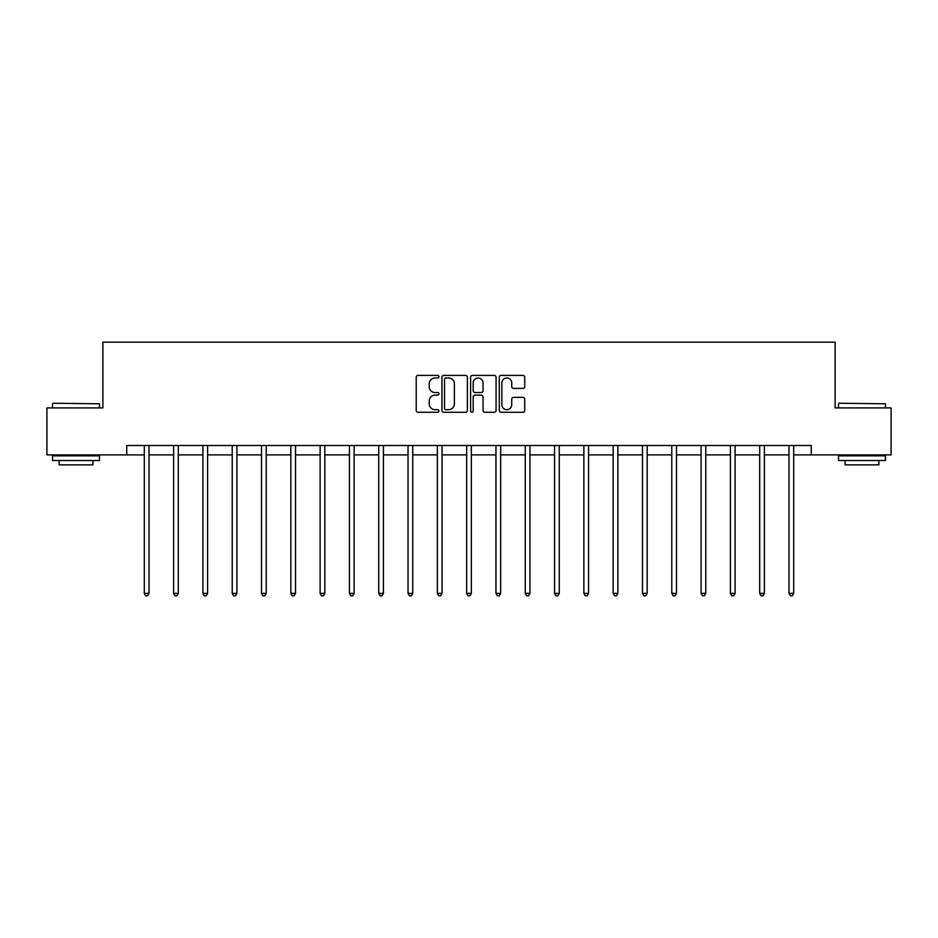 <?xml version="1.0" encoding="UTF-8"?>
<svg xmlns="http://www.w3.org/2000/svg" width="938" height="938" viewBox="0 0 938 938"><rect width="100%" height="100%" fill="white"/><g stroke="black" fill="none" stroke-linecap="round" stroke-linejoin="round"><path stroke-width="1.41" d="M438.949 376.689A1.29 1.29 0 0 0 437.659 375.399L418.067 375.399A1.841 1.841 0 0 0 416.214 377.252L416.214 410.434A1.841 1.841 0 0 0 418.067 412.274L437.659 412.274A1.29 1.29 0 0 0 438.949 410.985A1.29 1.29 0 0 0 437.659 409.695L435.115 409.695A5.898 5.898 0 0 1 429.217 403.797L429.217 401.03A5.898 5.898 0 0 1 435.115 395.133L437.659 395.133A1.29 1.29 0 0 0 438.949 393.843A1.29 1.29 0 0 0 437.659 392.553L435.115 392.553A5.898 5.898 0 0 1 429.217 386.655L429.217 383.888A5.898 5.898 0 0 1 435.115 377.979L437.659 377.979A1.29 1.29 0 0 0 438.949 376.689M522.888 388.402A1.841 1.841 0 0 0 524.729 386.562L524.729 377.252A1.841 1.841 0 0 0 522.888 375.399L501.127 375.399A1.841 1.841 0 0 0 499.286 377.252L499.286 410.434A1.841 1.841 0 0 0 501.127 412.274L522.888 412.274A1.841 1.841 0 0 0 524.729 410.434L524.729 399.189A1.841 1.841 0 0 0 522.888 397.349L513.578 397.349A1.841 1.841 0 0 0 511.738 399.189L511.738 404.77A4.936 4.936 0 0 1 506.801 409.695A4.936 4.936 0 0 1 501.865 404.77L501.865 382.915A4.936 4.936 0 0 1 506.801 377.979A4.936 4.936 0 0 1 511.738 382.915L511.738 386.562A1.841 1.841 0 0 0 513.578 388.402L522.888 388.402M126.736 454.895L46.9 454.895L46.9 407.924L102.875 407.924L102.875 342.182L835.125 342.182L835.125 407.924L891.1 407.924L891.1 454.895L811.264 454.895L811.264 445.503L126.736 445.503L126.736 454.895L144.3 454.895M467.382 377.252A1.841 1.841 0 0 0 465.541 375.399L443.78 375.399A1.841 1.841 0 0 0 441.939 377.252L441.939 410.434A1.841 1.841 0 0 0 443.78 412.274L465.541 412.274A1.841 1.841 0 0 0 467.382 410.434L467.382 377.252M472.459 375.399L494.22 375.399A1.841 1.841 0 0 1 496.061 377.252L496.061 410.434A1.841 1.841 0 0 1 494.22 412.274L484.899 412.274A1.841 1.841 0 0 1 483.058 410.434L483.058 396.973A1.841 1.841 0 0 0 481.217 395.133L475.038 395.133A1.841 1.841 0 0 0 473.198 396.973L473.198 410.985A1.29 1.29 0 0 1 471.908 412.274A1.29 1.29 0 0 1 470.618 410.985L470.618 377.252A1.841 1.841 0 0 1 472.459 375.399M149.001 454.895L173.6 454.895M178.302 454.895L202.913 454.895M207.603 454.895L232.214 454.895M236.915 454.895L261.514 454.895M266.216 454.895L290.827 454.895M295.517 454.895L320.128 454.895M324.829 454.895L349.428 454.895M354.13 454.895L378.741 454.895M383.431 454.895L408.042 454.895M412.743 454.895L437.343 454.895M442.044 454.895L466.655 454.895M471.345 454.895L495.956 454.895M500.658 454.895L525.257 454.895M529.958 454.895L554.569 454.895M559.259 454.895L583.87 454.895M588.572 454.895L613.171 454.895M617.872 454.895L642.483 454.895M647.173 454.895L671.784 454.895M676.486 454.895L701.085 454.895M705.786 454.895L730.397 454.895M735.087 454.895L759.698 454.895M764.4 454.895L788.999 454.895M793.7 454.895L811.264 454.895M445.808 377.979A1.29 1.29 0 0 0 444.518 379.269L444.518 408.405A1.29 1.29 0 0 0 445.808 409.695L448.481 409.695A5.898 5.898 0 0 0 454.391 403.797L454.391 383.888A5.898 5.898 0 0 0 448.481 377.979L445.808 377.979M483.058 383.009A4.936 4.936 0 0 0 478.122 378.073A4.936 4.936 0 0 0 473.198 383.009L473.198 390.712A1.841 1.841 0 0 0 475.038 392.553L481.217 392.553A1.841 1.841 0 0 0 483.058 390.712L483.058 383.009M149.248 445.503L149.13 445.773A1.876 1.876 0 0 0 149.001 446.476L149.001 593.379L144.3 593.379L144.3 446.476A1.876 1.876 0 0 0 144.159 445.773L144.053 445.503M149.001 593.379L147.583 595.818L145.707 595.818L144.3 593.379M53.103 403.234L99.498 403.797L53.103 403.234M76.013 460.523L52.54 460.523L52.54 455.833L99.498 455.833L99.498 460.523L76.013 460.523M92.921 460.523L92.921 464.849L59.106 464.849L59.106 460.523M839.064 403.234L885.46 403.797L839.064 403.234M861.987 460.523L838.502 460.523L838.502 455.833L885.46 455.833L885.46 460.523L861.987 460.523M878.894 460.523L878.894 464.849L845.079 464.849L845.079 460.523M178.548 445.503L178.443 445.773A1.876 1.876 0 0 0 178.302 446.476L178.302 593.379L173.6 593.379L173.6 446.476A1.876 1.876 0 0 0 173.471 445.773L173.354 445.503M178.302 593.379L176.895 595.818L175.019 595.818L173.6 593.379M207.849 445.503L207.744 445.773A1.876 1.876 0 0 0 207.603 446.476L207.603 593.379L202.913 593.379L202.913 446.476A1.876 1.876 0 0 0 202.772 445.773L202.667 445.503M207.603 593.379L206.196 595.818L204.32 595.818L202.913 593.379M237.162 445.503L237.044 445.773A1.876 1.876 0 0 0 236.915 446.476L236.915 593.379L232.214 593.379L232.214 446.476A1.876 1.876 0 0 0 232.073 445.773L231.967 445.503M236.915 593.379L235.497 595.818L233.621 595.818L232.214 593.379M266.462 445.503L266.357 445.773A1.876 1.876 0 0 0 266.216 446.476L266.216 593.379L261.514 593.379L261.514 446.476A1.876 1.876 0 0 0 261.385 445.773L261.268 445.503M266.216 593.379L264.809 595.818L262.933 595.818L261.514 593.379M295.763 445.503L295.658 445.773A1.876 1.876 0 0 0 295.517 446.476L295.517 593.379L290.827 593.379L290.827 446.476A1.876 1.876 0 0 0 290.686 445.773L290.581 445.503M295.517 593.379L294.11 595.818L292.234 595.818L290.827 593.379M325.076 445.503L324.958 445.773A1.876 1.876 0 0 0 324.829 446.476L324.829 593.379L320.128 593.379L320.128 446.476A1.876 1.876 0 0 0 319.987 445.773L319.881 445.503M324.829 593.379L323.411 595.818L321.535 595.818L320.128 593.379M354.376 445.503L354.271 445.773A1.876 1.876 0 0 0 354.13 446.476L354.13 593.379L349.428 593.379L349.428 446.476A1.876 1.876 0 0 0 349.299 445.773L349.182 445.503M354.13 593.379L352.723 595.818L350.847 595.818L349.428 593.379M383.677 445.503L383.572 445.773A1.876 1.876 0 0 0 383.431 446.476L383.431 593.379L378.741 593.379L378.741 446.476A1.876 1.876 0 0 0 378.6 445.773L378.495 445.503M383.431 593.379L382.024 595.818L380.148 595.818L378.741 593.379M412.99 445.503L412.872 445.773A1.876 1.876 0 0 0 412.743 446.476L412.743 593.379L408.042 593.379L408.042 446.476A1.876 1.876 0 0 0 407.901 445.773L407.796 445.503M412.743 593.379L411.325 595.818L409.449 595.818L408.042 593.379M442.29 445.503L442.185 445.773A1.876 1.876 0 0 0 442.044 446.476L442.044 593.379L437.343 593.379L437.343 446.476A1.876 1.876 0 0 0 437.214 445.773L437.096 445.503M442.044 593.379L440.637 595.818L438.761 595.818L437.343 593.379M471.591 445.503L471.486 445.773A1.876 1.876 0 0 0 471.345 446.476L471.345 593.379L466.655 593.379L466.655 446.476A1.876 1.876 0 0 0 466.514 445.773L466.409 445.503M471.345 593.379L469.938 595.818L468.062 595.818L466.655 593.379M500.904 445.503L500.786 445.773A1.876 1.876 0 0 0 500.658 446.476L500.658 593.379L495.956 593.379L495.956 446.476A1.876 1.876 0 0 0 495.815 445.773L495.71 445.503M500.658 593.379L499.239 595.818L497.363 595.818L495.956 593.379M530.205 445.503L530.099 445.773A1.876 1.876 0 0 0 529.958 446.476L529.958 593.379L525.257 593.379L525.257 446.476A1.876 1.876 0 0 0 525.128 445.773L525.01 445.503M529.958 593.379L528.551 595.818L526.675 595.818L525.257 593.379M559.505 445.503L559.4 445.773A1.876 1.876 0 0 0 559.259 446.476L559.259 593.379L554.569 593.379L554.569 446.476A1.876 1.876 0 0 0 554.428 445.773L554.323 445.503M559.259 593.379L557.852 595.818L555.976 595.818L554.569 593.379M588.818 445.503L588.701 445.773A1.876 1.876 0 0 0 588.572 446.476L588.572 593.379L583.87 593.379L583.87 446.476A1.876 1.876 0 0 0 583.729 445.773L583.624 445.503M588.572 593.379L587.153 595.818L585.277 595.818L583.87 593.379M618.119 445.503L618.013 445.773A1.876 1.876 0 0 0 617.872 446.476L617.872 593.379L613.171 593.379L613.171 446.476A1.876 1.876 0 0 0 613.042 445.773L612.924 445.503M617.872 593.379L616.465 595.818L614.589 595.818L613.171 593.379M647.419 445.503L647.314 445.773A1.876 1.876 0 0 0 647.173 446.476L647.173 593.379L642.483 593.379L642.483 446.476A1.876 1.876 0 0 0 642.342 445.773L642.237 445.503M647.173 593.379L645.766 595.818L643.89 595.818L642.483 593.379M676.732 445.503L676.615 445.773A1.876 1.876 0 0 0 676.486 446.476L676.486 593.379L671.784 593.379L671.784 446.476A1.876 1.876 0 0 0 671.643 445.773L671.538 445.503M676.486 593.379L675.067 595.818L673.191 595.818L671.784 593.379M706.033 445.503L705.927 445.773A1.876 1.876 0 0 0 705.786 446.476L705.786 593.379L701.085 593.379L701.085 446.476A1.876 1.876 0 0 0 700.956 445.773L700.838 445.503M705.786 593.379L704.379 595.818L702.503 595.818L701.085 593.379M735.333 445.503L735.228 445.773A1.876 1.876 0 0 0 735.087 446.476L735.087 593.379L730.397 593.379L730.397 446.476A1.876 1.876 0 0 0 730.256 445.773L730.151 445.503M735.087 593.379L733.68 595.818L731.804 595.818L730.397 593.379M764.646 445.503L764.529 445.773A1.876 1.876 0 0 0 764.4 446.476L764.4 593.379L759.698 593.379L759.698 446.476A1.876 1.876 0 0 0 759.557 445.773L759.452 445.503M764.4 593.379L762.981 595.818L761.105 595.818L759.698 593.379M793.947 445.503L793.841 445.773A1.876 1.876 0 0 0 793.7 446.476L793.7 593.379L788.999 593.379L788.999 446.476A1.876 1.876 0 0 0 788.87 445.773L788.752 445.503M793.7 593.379L792.293 595.818L790.417 595.818L788.999 593.379M52.54 407.924L52.54 403.797M63.245 455.833L63.245 454.895M88.793 455.833L88.793 454.895M99.498 407.924L99.498 403.797M838.502 407.924L838.502 403.797M849.207 455.833L849.207 454.895M874.755 455.833L874.755 454.895M885.46 407.924L885.46 403.797"/></g></svg>
